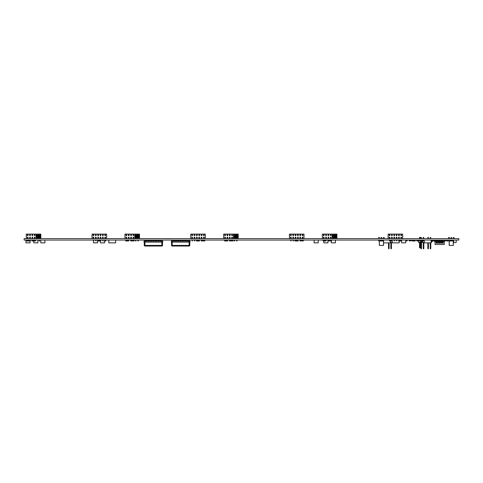 <?xml version="1.0" encoding="UTF-8"?>
<svg xmlns="http://www.w3.org/2000/svg" width="483" height="483" viewBox="0 0 483 483"><rect width="100%" height="100%" fill="white"/><g stroke="black" fill="none" stroke-linecap="round" stroke-linejoin="round"><path stroke-width="0.72" d="M392.824 234.104L402.689 234.104L402.689 238.614L458.85 238.614L458.85 240.069L24.15 240.069L24.15 238.614L26.263 238.614L26.263 234.104L36.134 234.104L26.263 234.104L26.263 238.687L36.134 238.687L36.134 234.104L38.483 234.104L38.483 238.614M388.121 238.614L332.201 238.614L332.201 234.104L322.33 234.104L334.55 234.104L334.55 238.614M322.33 238.614L304 238.614M289.432 238.614L233.512 238.614M238.21 238.614L238.21 234.104L237.739 234.104L237.739 238.614L237.739 234.104L235.39 234.104L235.39 238.614L235.39 234.104L233.512 234.104L233.512 238.687L223.641 238.687L223.641 234.104L233.512 234.104L223.641 234.104L223.641 238.614L205.311 238.614M190.749 238.614L134.823 238.614M139.521 238.614L139.521 234.104L139.05 234.104L139.05 238.614L139.05 234.104L136.701 234.104L136.701 238.614L136.701 234.104L124.952 234.104L124.952 238.687L134.823 238.687L134.823 234.104L124.952 234.104L124.952 238.614L106.628 238.614M92.06 238.614L36.134 238.614M40.832 238.614L40.832 234.104L40.361 234.104L40.361 238.614L40.361 234.104L38.483 234.104M39.057 237.207L39.057 237.938M39.057 237.382L39.057 235.034L39.787 235.034L39.057 234.859L39.057 235.583M36.708 237.382L36.708 235.034L37.439 235.034L36.708 234.859L36.708 235.583M36.708 237.207L36.708 237.938M38.012 238.614L38.012 234.104L38.012 238.614M39.787 240.069L39.558 241.023L39.057 240.069L39.286 241.023M39.057 237.757L39.057 238.137M36.708 237.757L36.708 238.137M37.439 235.408L37.439 235.789L36.708 235.789L36.708 235.408M37.439 235.034L37.439 238.614M39.787 235.408L39.787 235.789L39.057 235.789L39.057 235.408M39.787 235.034L39.787 238.614M25.949 240.069L25.949 242.858L30.067 242.858L30.163 241.023L29.825 240.914M32.735 235.583L32.735 234.859L32.011 234.859L32.011 235.583L32.735 235.583M28.038 235.583L28.038 234.859L27.308 234.859L27.308 235.583L28.038 235.583M28.038 237.207L27.308 237.207L27.308 237.938L28.038 237.938L28.038 237.207M30.387 234.859L29.662 234.859L29.662 235.583L30.387 235.583L30.387 234.859M30.387 237.207L29.662 237.207L29.662 237.938L30.387 237.938L30.387 237.207M32.735 237.207L32.011 237.207L32.011 237.938L32.735 237.938L32.735 237.207M35.09 234.859L34.359 234.859L34.359 235.583L35.09 235.583L35.09 234.859M35.09 237.207L34.359 237.207L34.359 237.938L35.09 237.938L35.09 237.207M30.387 240.069L30.163 241.023M34.879 240.993L34.287 240.993M32.929 240.999L32.512 241.023M27.827 240.993L27.519 240.993M103.229 235.583L103.229 234.859L102.505 234.859L102.505 235.583L103.229 235.583M106.628 234.104L92.06 234.104L92.06 238.687L106.628 238.687L106.628 234.104L96.757 234.104M93.829 235.583L93.829 234.859L93.104 234.859L93.104 235.583L93.829 235.583M93.829 237.207L93.104 237.207L93.104 237.938L93.829 237.938L93.829 237.207M96.183 234.859L95.453 234.859L95.453 235.583L96.183 235.583L96.183 234.859M96.183 237.207L95.453 237.207L95.453 237.938L96.183 237.938L96.183 237.207M98.532 234.859L97.801 234.859L97.801 235.583L98.532 235.583L98.532 234.859M98.532 237.207L97.801 237.207L97.801 237.938L98.532 237.938L98.532 237.207M100.881 234.859L100.15 234.859L100.15 235.583L100.881 235.583L100.881 234.859M100.881 237.207L100.15 237.207L100.15 237.938L100.881 237.938L100.881 237.207M103.229 237.207L102.505 237.207L102.505 237.938L103.229 237.938L103.229 237.207M105.578 234.859L104.853 234.859L104.853 235.583L105.578 235.583L105.578 234.859M105.578 237.207L104.853 237.207L104.853 237.938L105.578 237.938L105.578 237.207M93.829 240.069L93.605 241.023L93.104 240.069M105.578 240.069L105.886 240.208L105.578 240.069L105.354 241.023L104.594 240.069L104.594 242.858L100.476 242.858L100.15 240.069M103.229 240.069L103 241.023L102.505 240.069M96.183 240.069L95.954 241.023L95.453 240.069M98.532 240.069L99.981 240.069L98.532 240.069L98.303 241.023L97.596 240.069L97.596 242.858L93.479 242.858L93.479 241.023M100.881 240.069L100.651 241.023L100.15 240.631L100.379 241.023M131.424 235.583L131.424 234.859L130.7 234.859L130.7 235.583L131.424 235.583M126.727 235.583L126.727 234.859L125.997 234.859L125.997 235.583L126.727 235.583M126.727 237.207L125.997 237.207L125.997 237.938L126.727 237.938L126.727 237.207M129.076 234.859L128.351 234.859L128.351 235.583L129.076 235.583L129.076 234.859M129.076 237.207L128.351 237.207L128.351 237.938L129.076 237.938L129.076 237.207M131.424 237.207L130.7 237.207L130.7 237.938L131.424 237.938L131.424 237.207M133.779 234.859L133.048 234.859L133.048 235.583L133.779 235.583L133.779 234.859M133.779 237.207L133.048 237.207L133.048 237.938L133.779 237.938L133.779 237.207M129.076 240.069L128.55 240.981M133.568 240.993L133.26 240.993M131.219 240.987L130.7 240.069M137.746 237.207L137.746 237.938M137.746 237.382L137.746 235.034L138.476 235.034L137.746 234.859L137.746 235.583M135.397 237.382L135.397 235.034L136.128 235.034L135.397 234.859L135.397 235.583M135.397 237.207L135.397 237.938M137.172 234.104L137.172 238.614M138.476 240.069L138.247 241.023L137.746 240.069L137.975 241.023M136.128 240.069L135.898 241.023L135.397 240.069L135.626 241.023M137.746 237.757L137.746 238.137M135.397 237.757L135.397 238.137M130.929 241.023L130.7 240.631L131.201 241.023M136.128 235.408L136.128 235.789L135.397 235.789L135.397 235.408M136.128 235.034L136.128 238.614M138.476 235.408L138.476 235.789L137.746 235.789L137.746 235.408M138.476 235.034L138.476 238.614M205.311 234.104L190.749 234.104L190.749 238.687L205.311 238.687L205.311 234.104L195.446 234.104M201.417 241.023L201.188 240.069M199.068 241.023L198.839 240.069M203.766 241.023L203.542 240.069L202.323 240.069L203.542 240.069L203.542 240.631L203.542 240.069M236.435 237.207L236.435 237.938M236.435 237.382L236.435 235.034L237.165 235.034L236.435 234.859L236.435 235.583M234.086 237.382L234.086 235.034L234.816 235.034L234.086 234.859L234.086 235.583M234.086 237.207L234.086 237.938M235.861 234.104L235.861 238.614M237.165 240.069L236.936 241.023L236.435 240.069L236.664 241.023M234.816 240.069L234.587 241.023L234.086 240.069L234.315 241.023M236.435 237.757L236.435 238.137M234.086 237.757L234.086 238.137M229.618 241.023L229.389 240.069M234.816 235.408L234.816 235.789L234.086 235.789L234.086 235.408M234.816 235.034L234.816 238.614M237.165 235.408L237.165 235.789L236.435 235.789L236.435 235.408M237.165 235.034L237.165 238.614M304 234.104L289.432 234.104L289.432 238.687L304 238.687L304 234.104L294.135 234.104M300.106 241.023L299.877 240.069M297.757 241.023L297.528 240.069M295.409 241.023L295.179 240.069L294.829 240.854L295.312 240.854M302.455 241.023L302.231 240.069L300.843 240.069L302.231 240.069L302.231 240.631L302.231 240.069M336.899 238.614L336.899 234.104L336.428 234.104L336.428 238.614L336.428 234.104L334.55 234.104M335.124 237.207L335.124 237.938M335.124 237.382L335.124 235.034L335.854 235.034L335.124 234.859L335.124 235.583M332.775 237.382L332.775 235.034L333.505 235.034L332.775 234.859L332.775 235.583M332.775 237.207L332.775 237.938M334.079 238.614L334.079 234.104L334.079 238.614M322.33 234.104L322.33 238.687L332.201 238.687L332.201 234.104M335.854 240.069L335.401 241.023M323.894 240.993L323.827 242.858L327.945 242.858L327.945 240.069M335.124 237.757L335.124 238.137M332.775 237.757L332.775 238.137M328.301 241.023L328.078 240.069M333.505 235.408L333.505 235.789L332.775 235.789L332.775 235.408M333.505 235.034L333.505 238.614M335.854 235.408L335.854 235.789L335.124 235.789L335.124 235.408M335.854 235.034L335.854 238.614M401.433 240.993L401.645 240.069M398.566 240.069L398.795 241.023L399.296 240.069L399.272 240.854L401.125 240.993L399.169 240.993L401.125 240.993M399.296 235.583L399.296 234.859L398.566 234.859L398.566 235.583L399.296 235.583M402.689 234.104L388.121 234.104L388.121 238.687L402.689 238.687L402.689 234.104M389.896 235.583L389.896 234.859L389.171 234.859L389.171 235.583L389.896 235.583M389.896 237.207L389.171 237.207L389.171 237.938L389.896 237.938L389.896 237.207M392.244 234.859L391.52 234.859L391.52 235.583L392.244 235.583L392.244 234.859M392.244 237.207L391.52 237.207L391.52 237.938L392.244 237.938L392.244 237.207M394.599 234.859L393.868 234.859L393.868 235.583L394.599 235.583L394.599 234.859M394.599 237.207L393.868 237.207L393.868 237.938L394.599 237.938L394.599 237.207M396.948 234.859L396.217 234.859L396.217 235.583L396.948 235.583L396.948 234.859M396.948 237.207L396.217 237.207L396.217 237.938L396.948 237.938L396.948 237.207M399.296 237.207L398.566 237.207L398.566 237.938L399.296 237.938L399.296 237.207M401.645 234.859L400.92 234.859L400.92 235.583L401.645 235.583L401.645 234.859M401.645 237.207L400.92 237.207L400.92 237.938L401.645 237.938L401.645 237.207M389.896 240.069L389.666 241.023L389.171 240.069M392.244 240.069L392.021 241.023L391.52 240.069L390.403 240.154M394.599 240.069L394.37 241.023L393.868 240.069M396.948 240.069L396.718 241.023L396.217 240.069M300.607 235.583L300.607 234.859L299.877 234.859L299.877 235.583L300.607 235.583M291.207 235.583L291.207 234.859L290.482 234.859L290.482 235.583L291.207 235.583M291.207 237.207L290.482 237.207L290.482 237.938L291.207 237.938L291.207 237.207M293.555 234.859L292.831 234.859L292.831 235.583L293.555 235.583L293.555 234.859M293.555 237.207L292.831 237.207L292.831 237.938L293.555 237.938L293.555 237.207M295.91 234.859L295.179 234.859L295.179 235.583L295.91 235.583L295.91 234.859M295.91 237.207L295.179 237.207L295.179 237.938L295.91 237.938L295.91 237.207M298.259 234.859L297.528 234.859L297.528 235.583L298.259 235.583L298.259 234.859M298.259 237.207L297.528 237.207L297.528 237.938L298.259 237.938L298.259 237.207M300.607 237.207L299.877 237.207L299.877 237.938L300.607 237.938L300.607 237.207M302.956 234.859L302.231 234.859L302.231 235.583L302.956 235.583L302.956 234.859M302.956 237.207L302.231 237.207L302.231 237.938L302.956 237.938L302.956 237.207M291.207 240.069L290.983 241.023L290.482 240.069M302.956 240.069L303.342 240.208L302.956 240.069L302.726 241.023M300.607 240.069L300.378 241.023M293.555 240.069L293.332 241.023L292.831 240.069M295.91 240.069L297.329 240.069L295.91 240.069L295.681 241.023M298.259 240.069L298.029 241.023M328.802 235.583L328.802 234.859L328.078 234.859L328.078 235.583L328.802 235.583M324.105 235.583L324.105 234.859L323.375 234.859L323.375 235.583L324.105 235.583M324.105 237.207L323.375 237.207L323.375 237.938L324.105 237.938L324.105 237.207M326.454 234.859L325.723 234.859L325.723 235.583L326.454 235.583L326.454 234.859M326.454 237.207L325.723 237.207L325.723 237.938L326.454 237.938L326.454 237.207M328.802 237.207L328.078 237.207L328.078 237.938L328.802 237.938L328.802 237.207M331.157 234.859L330.426 234.859L330.426 235.583L331.157 235.583L331.157 234.859M331.157 237.207L330.426 237.207L330.426 237.938L331.157 237.938L331.157 237.207M326.454 240.069L325.928 240.981M230.113 235.583L230.113 234.859L229.389 234.859L229.389 235.583L230.113 235.583M225.416 235.583L225.416 234.859L224.686 234.859L224.686 235.583L225.416 235.583M225.416 237.207L224.686 237.207L224.686 237.938L225.416 237.938L225.416 237.207M227.765 234.859L227.04 234.859L227.04 235.583L227.765 235.583L227.765 234.859M227.765 237.207L227.04 237.207L227.04 237.938L227.765 237.938L227.765 237.207M230.113 237.207L229.389 237.207L229.389 237.938L230.113 237.938L230.113 237.207M232.468 234.859L231.737 234.859L231.737 235.583L232.468 235.583L232.468 234.859M232.468 237.207L231.737 237.207L231.737 237.938L232.468 237.938L232.468 237.207M227.765 240.069L227.535 241.023M230.077 240.703L229.89 241.023M230.113 240.208L230.113 240.631M201.918 235.583L201.918 234.859L201.188 234.859L201.188 235.583L201.918 235.583M192.518 235.583L192.518 234.859L191.793 234.859L191.793 235.583L192.518 235.583M192.518 237.207L191.793 237.207L191.793 237.938L192.518 237.938L192.518 237.207M194.872 234.859L194.142 234.859L194.142 235.583L194.872 235.583L194.872 234.859M194.872 237.207L194.142 237.207L194.142 237.938L194.872 237.938L194.872 237.207M197.221 234.859L196.49 234.859L196.49 235.583L197.221 235.583L197.221 234.859M197.221 237.207L196.49 237.207L196.49 237.938L197.221 237.938L197.221 237.207M199.57 234.859L198.839 234.859L198.839 235.583L199.57 235.583L199.57 234.859M199.57 237.207L198.839 237.207L198.839 237.938L199.57 237.938L199.57 237.207M201.918 237.207L201.188 237.207L201.188 237.938L201.918 237.938L201.918 237.207M204.267 234.859L203.542 234.859L203.542 235.583L204.267 235.583L204.267 234.859M204.267 237.207L203.542 237.207L203.542 237.938L204.267 237.938L204.267 237.207M192.518 240.069L192.294 241.023L191.793 240.069M204.267 240.069L204.822 240.208L204.267 240.069L204.043 241.023M203.542 240.208L201.918 240.093L201.689 241.023M194.872 240.069L194.643 241.023L194.142 240.069M197.221 240.069L198.809 240.069L197.221 240.069L196.992 241.023M199.57 240.069L199.34 241.023M98.303 241.023L97.801 240.631L98.031 241.023M105.354 241.023L104.594 240.069M105.077 241.023L104.853 240.069M432.671 240.069L432.671 240.625L435.63 240.625L435.63 240.069M436.372 240.069L436.372 240.625L439.331 240.625L439.331 240.069M431.186 240.099L431.09 242.858L424.243 242.858L424.243 240.069M318.231 240.069L318.231 242.858L314.113 242.858L314.113 240.069M405.708 240.069L406.493 240.069L405.708 240.069L406.493 240.069L405.708 240.069L406.493 240.069L405.708 240.069L406.493 240.069L405.708 240.069L405.708 242.858L401.59 242.858L401.59 240.721M115.654 240.069L115.654 242.858L108.808 242.858L108.808 240.069M37.928 240.069L37.928 242.858L33.81 242.858L33.738 240.993M399.169 240.848L399.169 242.858L392.323 242.858L392.136 240.824M44.925 240.069L44.925 242.858L40.807 242.858L40.807 240.069M335.401 240.069L335.401 242.858L331.284 242.858L331.284 240.993M390.403 240.069L390.403 242.858L383.556 242.858L383.556 240.069M456.2 240.069L456.2 242.557L453.712 242.557L453.712 240.069M454.038 238.614L454.038 237.57L453.187 237.57L453.187 238.614M452.649 240.069L452.649 240.534L449.878 240.534L449.878 240.069M449.341 238.614L449.341 237.57L448.49 237.57L449.341 237.57M454.038 237.57L453.187 237.57M453.712 240.993L448.49 240.993L448.49 240.069M448.49 238.614L448.49 237.57M449.504 245.442L453.024 245.442M451.267 245.442L449.184 245.352L451.267 245.442M450.82 240.534L449.878 240.534L451.267 240.534L450.802 240.534L450.82 240.069L450.82 240.534L449.878 240.534L452.649 240.534L451.267 240.534L452.649 240.534L451.708 240.534L451.708 240.069L451.708 240.534M450.929 237.618L451.708 237.708L451.708 238.614L451.708 237.708L450.911 237.618L451.599 237.618M384.196 238.614L384.196 237.57L383.345 237.57L383.345 238.614M382.808 240.069L382.808 240.534L380.03 240.534L380.03 240.069M379.493 238.614L379.493 237.57L378.642 237.57L379.493 237.57M384.196 237.57L383.345 237.57M383.556 240.993L378.642 240.993L378.642 240.069M378.642 238.614L378.642 237.57M379.662 245.442L383.176 245.442M381.419 245.442L383.502 245.352L381.419 245.442M380.978 240.534L380.03 240.534L381.419 240.534L380.96 240.534L380.978 240.069L380.978 240.534L380.03 240.534L382.808 240.534L381.419 240.534L382.808 240.534L381.866 240.534L381.866 240.069L381.866 240.534M381.087 237.618L381.866 237.708L381.866 238.614L381.866 237.708L381.069 237.618L381.757 237.618M391.2 248.896L390.85 248.479L391.441 248.479L391.2 248.896M391.441 242.418L391.441 248.479M390.85 242.418L390.85 248.479M388.851 248.896L388.501 248.479L389.093 248.479L388.851 248.896M389.093 242.858L389.093 248.479M388.501 242.858L388.501 248.479M392.323 240.534L392.323 240.069M390.403 242.418L392.136 242.418M421.242 248.896L420.892 248.479L421.484 248.479L421.242 248.896M421.019 237.491L421.484 237.708L421.484 238.614M421.484 242.448L421.484 248.479M421.484 237.708L421.031 237.708M420.892 247.954L420.892 248.479M423.591 248.896L423.241 248.479L423.832 248.479L423.591 248.896M423.832 237.708L423.241 237.708L423.591 237.292L423.832 238.614M423.832 242.418L423.832 248.479M423.241 237.708L423.241 238.614M423.241 242.418L423.241 248.479M421.913 242.418L424.243 242.418M422.547 240.848L422.547 242.418M422.359 242.418L422.359 240.848M422.178 242.418L422.178 240.069M428.18 248.896L427.829 248.479L428.421 248.479L428.18 248.896M428.421 237.708L427.829 237.708L428.18 237.292L428.421 238.614M428.421 242.858L428.421 248.479M427.829 237.708L427.829 238.614M427.829 242.858L427.829 248.479M430.534 248.896L430.178 248.479L430.77 248.479L430.534 248.896M430.745 237.666L430.77 238.614M430.77 242.858L430.77 248.479M430.178 247.839L430.178 248.479M431.627 242.418L431.651 241.548M422.728 240.848L424.243 240.8L422.311 240.8L422.311 240.117L422.728 240.069L422.263 240.069L422.263 240.848L424.243 240.848M424.243 240.117L422.311 240.117L422.45 240.8M26.324 240.8L26.082 240.117L26.221 240.848L26.324 240.069L26.909 240.117M26.221 240.8L26.324 240.069M26.873 240.854L27.012 240.069L26.873 240.854L29.698 240.854L29.698 240.208L27.012 240.208L27.338 240.993L26.873 240.848M26.788 240.848L26.372 240.8L26.372 240.117L26.324 240.848M434.03 240.649L433.716 240.625M433.945 240.625L434.984 240.788M435.032 241.271L434.006 241.271L433.559 240.625M434.984 240.649L434.404 240.649L434.471 241.271M434.018 240.625L434.404 240.788M413.243 240.069L410.701 240.117M409.173 240.069L409.173 240.625L413.798 240.625L413.798 240.069L414.819 240.069L413.798 240.069M419.516 240.117L418.978 240.117L419.516 240.117M416.575 240.069L416.575 240.625L418.236 240.576M421.2 240.069L420.989 240.625M413.243 240.117L412.778 240.117M412.355 240.117L410.701 240.069M412.458 240.576L412.458 240.993L415.139 240.993L410.84 240.576M33.472 240.999L32.53 240.993M35.09 240.069L35.531 240.208L35.09 240.069M32.965 240.069L34.359 240.069L32.965 240.069M33.031 240.993L33.556 240.993M35.531 240.854L35.531 240.208L35.531 240.854L35.531 240.208L35.531 240.854L35.392 240.208L32.524 240.208L32.524 240.854L35.392 240.993M407 240.069L407.139 240.854L407 240.069L405.798 240.208L405.798 240.854L407 240.854L407 240.069L407 240.993L405.708 240.963M407.139 240.854L407.139 240.208M447.705 240.993L447.705 240.069L447.705 240.993L446.497 240.993L446.497 240.069L446.497 240.854L447.705 240.854L447.705 240.208L446.358 240.208L446.497 240.993M444.185 240.993L444.185 240.069L444.185 240.854L445.392 240.854L445.392 240.208L444.046 240.208L444.185 240.993L445.392 240.993L445.531 240.208L445.531 240.854M431.989 241.548L432.116 240.081L432.575 240.081L432.448 241.548L431.627 241.548M432.116 240.081L431.567 240.069M160.984 241.089L162.324 241.089L162.324 240.16L160.984 240.16M145.788 240.16L144.447 240.16L144.447 241.089L145.788 241.089M148.136 240.16L146.886 240.16M150.485 240.16L149.235 240.16M152.833 240.16L151.584 240.16M155.182 240.16L153.938 240.16M157.536 240.16L156.287 240.16M159.885 240.16L158.635 240.16M146.886 241.089L148.136 241.089M149.235 241.089L150.485 241.089M151.584 241.089L152.833 241.089M153.938 241.089L155.182 241.089M156.287 241.089L157.536 241.089M158.635 241.089L159.885 241.089M159.885 240.069L160.984 240.069M146.886 240.069L146.886 241.18L145.788 241.18L145.788 240.069M149.235 240.069L149.235 241.18L148.136 241.18L148.136 240.069M151.584 240.069L151.584 241.18L150.485 241.18L150.485 240.069M153.938 240.069L153.938 241.18L152.833 241.18L152.833 240.069M156.287 240.069L156.287 241.18L155.182 241.18L155.182 240.069M158.635 240.069L158.635 241.18L157.536 241.18L157.536 240.069M160.984 240.256L160.984 241.18L159.885 241.18L159.885 240.256M162.022 244.585L161.859 245.575M144.912 245.575L144.725 244.766L144.266 244.766L144.266 245.388A0.646 0.646 0 0 0 144.912 246.04L161.859 246.04L161.859 245.388L144.912 245.388L144.912 246.04M162.33 244.585L162.33 242.732L161.92 242.919L161.92 244.398L162.427 244.585L162.505 245.388A0.646 0.646 0 0 1 161.859 246.04M162.022 242.732L162.046 242.363A0.465 0.465 0 0 0 161.859 242.732L161.859 245.388M161.708 241.669A0.465 0.465 0 0 1 161.25 242.134A0.465 0.465 0 0 0 161.708 241.669L162.046 241.089M144.912 245.388L144.912 242.732A0.465 0.465 0 0 0 144.725 242.363L144.725 244.766M144.725 241.089L145.057 241.391M162.33 242.732L162.324 242.273A0.465 0.465 0 0 0 161.859 242.732M162.783 242.086L162.783 241.391L162.602 242.273M161.896 241.204L162.602 241.204L162.324 240.19M145.522 242.134A0.465 0.465 0 0 1 145.057 241.669A0.465 0.465 0 0 0 145.522 242.134L161.25 242.134M144.447 240.19L144.169 241.204L144.876 241.204M143.988 241.391L143.988 242.086L144.169 241.204M144.912 242.732A0.465 0.465 0 0 0 144.447 242.273L143.988 242.086M144.725 244.585L144.266 244.766M144.725 242.732L144.266 242.732L144.266 244.585M144.266 242.273L144.266 242.732M162.505 244.736L162.505 242.581M188.273 241.089L189.614 241.089L189.614 240.16L188.273 240.16M173.077 240.16L171.737 240.16L171.737 241.089L173.077 241.089M175.426 240.16L174.176 240.16M177.774 240.16L176.524 240.16M180.123 240.16L178.873 240.16M182.477 240.16L181.228 240.16M184.826 240.16L183.576 240.16M187.175 240.16L185.925 240.16M174.176 241.089L175.426 241.089M176.524 241.089L177.774 241.089M178.873 241.089L180.123 241.089M181.228 241.089L182.477 241.089M183.576 241.089L184.826 241.089M185.925 241.089L187.175 241.089M187.175 240.069L188.273 240.069M174.176 240.069L174.176 241.18L173.077 241.18L173.077 240.069M176.524 240.069L176.524 241.18L175.426 241.18L175.426 240.069M178.873 240.069L178.873 241.18L177.774 241.18L177.774 240.069M181.228 240.069L181.228 241.18L180.123 241.18L180.123 240.069M183.576 240.069L183.576 241.18L182.477 241.18L182.477 240.069M185.925 240.069L185.925 241.18L184.826 241.18L184.826 240.069M188.273 240.256L188.273 241.18L187.175 241.18L187.175 240.256M189.312 244.585L189.149 245.575M172.202 245.575L172.014 244.766L171.556 244.766L171.556 245.388A0.646 0.646 0 0 0 172.202 246.04L189.149 246.04L189.149 245.388L172.202 245.388L172.202 246.04M189.626 244.585L189.626 242.732L189.209 242.919L189.209 244.398L189.716 244.585L189.795 245.388A0.646 0.646 0 0 1 189.149 246.04M189.312 242.732L189.336 242.363A0.465 0.465 0 0 0 189.149 242.732L189.149 245.388M189.004 241.669A0.465 0.465 0 0 1 188.539 242.134A0.465 0.465 0 0 0 189.004 241.669L189.336 241.089M172.202 245.388L172.202 242.732A0.465 0.465 0 0 0 172.014 242.363L172.014 244.766M172.014 241.089L172.346 241.391M189.626 242.732L189.614 242.273A0.465 0.465 0 0 0 189.149 242.732M190.073 242.086L190.073 241.391L189.891 242.273M189.185 241.204L189.891 241.204L189.614 240.19M172.811 242.134A0.465 0.465 0 0 1 172.346 241.669A0.465 0.465 0 0 0 172.811 242.134L188.539 242.134M171.737 240.19L171.459 241.204L172.165 241.204M171.278 241.391L171.278 242.086L171.459 241.204M172.202 242.732A0.465 0.465 0 0 0 171.737 242.273L171.278 242.086M172.014 244.585L171.556 244.766M172.014 242.732L171.556 242.732L171.556 244.585M171.556 242.273L171.556 242.732M189.795 244.736L189.795 242.581M442.301 244.483L442.609 244.483L442.301 244.483M441.897 244.483L441.082 244.483L441.885 244.495M440.248 244.483L440.961 244.483L440.248 244.483M440.14 244.495L439.47 244.495L440.14 244.495M439.379 244.495L438.649 244.495L439.379 244.483M442.808 244.495L443.732 244.483L442.808 244.495M443.171 241.566L444.282 241.566L444.282 244.483L435.032 244.483L435.032 241.566L436.143 241.566M436.88 241.566L437.713 241.566M438.455 241.566L439.288 241.566M440.025 241.566L440.858 241.566M441.601 241.566L442.434 241.566M436.143 241.585L435.032 241.585L435.032 240.625M444.282 241.585L444.282 240.993L444.282 241.585L443.171 241.585M436.88 241.585L437.713 241.585M438.455 241.585L439.288 241.585M440.025 241.585L440.858 241.585M441.601 241.585L442.434 241.585M438.54 244.483L437.984 244.483L438.54 244.483M439.288 243.178L440.025 243.227L439.288 243.178L439.288 240.625M440.025 243.178L439.288 243.106M440.025 243.106L439.288 242.955M440.025 242.955L440.025 240.643L439.288 240.643M440.025 240.643L439.331 240.57M440.025 240.57L439.331 240.534M440.025 240.534L439.331 240.516M440.025 240.516L440.025 240.069M436.143 243.178L436.88 243.227L436.143 243.178L436.143 240.069M436.88 243.178L436.143 243.106M436.88 243.106L436.143 242.955M436.88 242.955L436.88 240.643L436.143 240.643M437.713 243.178L438.455 243.227L437.713 243.178L437.713 240.625M438.455 243.178L437.713 243.106M438.455 243.106L437.713 242.955M438.455 242.955L438.455 240.643L437.713 240.643M442.434 243.178L443.171 243.227L442.434 243.178L442.434 240.069M443.171 243.178L442.434 243.106M443.171 243.106L442.434 242.955M443.171 242.955L443.171 240.643L442.434 240.643M443.171 240.643L442.434 240.57M443.171 240.57L442.434 240.534M443.171 240.534L442.434 240.516M443.171 240.516L443.171 240.069M440.858 243.178L441.601 243.227L440.858 243.178L440.858 240.069M441.601 243.178L440.858 243.106M441.601 243.106L440.858 242.955M441.601 242.955L441.601 240.643L440.858 240.643M441.601 240.643L440.858 240.57M441.601 240.57L440.858 240.534M441.601 240.534L440.858 240.516M441.601 240.516L441.601 240.069M400.709 240.993L399.369 240.993L400.709 240.854L400.57 240.208L399.296 240.208M406.493 240.993L405.708 240.993L406.493 240.993M34.178 240.999L34.571 240.993M35.211 240.069L32.85 240.069L35.211 240.069L35.211 240.993L35.35 240.208M32.385 240.208L32.524 240.993L32.524 240.208M133.954 240.069L131.593 240.069L133.954 240.069L133.954 240.993L133.954 240.069L131.267 240.208L131.267 240.854L133.954 240.993M131.128 240.208L131.267 240.993L131.267 240.208M232.897 240.069L230.536 240.069L232.897 240.069L232.897 240.993L232.897 240.069L230.216 240.208L230.216 240.854L232.897 240.993M230.077 240.208L230.216 240.993L230.216 240.208M331.416 240.069L329.062 240.069L331.416 240.069L331.416 240.993L331.416 240.069L328.736 240.208L328.736 240.854L331.416 240.993M328.597 240.208L328.736 240.993L328.736 240.208M297.655 240.993L297.329 240.993L297.655 240.842M297.329 240.993L295.699 240.993L297.329 240.993M198.809 240.993L197.01 240.993L198.809 240.993M97.946 240.993L97.62 240.993L97.946 240.993M100.301 240.993L99.981 240.993L100.301 240.89M99.981 240.993L98.321 240.993L99.981 240.993M97.596 240.993L97.934 240.854M418.097 240.993L416.757 240.854L418.097 240.576M410.84 240.854L409.361 240.854L410.701 240.576M415.139 240.069L414.819 240.069L415.277 240.208L415.277 240.854L415.277 240.208L415.277 240.854L415.277 240.208L414.819 240.069L415.277 240.208L415.139 240.993L415.277 240.208L415.139 240.993L415.139 240.208L413.798 240.208M415.277 240.208L415.277 240.854L412.319 240.576M28.328 240.999L28.66 240.993M29.698 240.993L29.372 240.993L29.837 240.854L29.837 240.208L29.372 240.069L29.837 240.208L29.837 240.854M27.012 240.069L29.372 240.069L27.012 240.069M29.372 240.993L27.338 240.993L29.372 240.993M126.129 240.993L128.484 240.993L126.129 240.993M125.803 240.069L128.623 240.208L125.803 240.069L125.803 240.993L128.484 240.854L128.484 240.208L125.803 240.208L125.665 240.854L125.803 240.069M128.623 240.854L128.623 240.208L128.484 240.993M224.987 240.993L227.348 240.993L224.987 240.993M224.661 240.069L227.487 240.208L224.661 240.069L224.661 240.993L227.348 240.854L227.348 240.208L224.661 240.208L224.523 240.854L224.661 240.069M227.487 240.854L227.487 240.208L227.348 240.993M323.507 240.993L325.868 240.993L323.507 240.993M323.187 240.069L326.007 240.208L323.187 240.069L323.187 240.993L325.868 240.854L325.868 240.208L323.187 240.208L323.049 240.854L323.187 240.069M326.007 240.854L326.007 240.208L325.868 240.993M400.709 240.069L399.369 240.069L400.92 240.208M302.877 240.993L303.203 240.993L302.877 240.993M303.342 240.208L303.203 240.993L303.342 240.208L303.342 240.854L303.342 240.208L302.956 240.208M204.357 240.993L204.683 240.993L204.357 240.993M201.997 240.208L201.997 240.993L203.669 240.854M204.822 240.208L204.683 240.993L204.822 240.208L204.822 240.854L204.822 240.208L204.267 240.208M105.421 240.993L105.747 240.993L105.421 240.993M105.886 240.208L105.747 240.993L105.578 240.208M390.403 240.908L391.731 240.993M420.439 242.448L420.627 247.996L421.031 247.809L421.031 242.448M420.439 247.809L421.031 247.809M420.439 237.509L421.031 237.509L420.439 237.509L420.439 238.614M421.031 238.614L421.031 237.509M421.677 240.099L421.2 240.099L421.852 240.099L421.677 242.448L421.852 240.558M420.645 240.099L420.524 242.448L420.989 242.448L420.989 240.099L420.107 240.099M421.677 242.448L420.107 242.448L420.107 247.809L419.516 247.809L420.107 247.809M430.154 242.858L430.341 247.996L430.745 247.809L430.745 242.858M430.154 247.809L430.745 247.809M430.154 237.509L430.745 237.509L430.154 237.509L430.154 238.614M430.745 238.614L430.745 237.509M431.391 240.099L431.391 242.448L431.567 240.558M431.391 242.448L431.09 242.448M419.703 237.322L420.107 237.509L419.703 237.322M419.516 247.809L419.516 242.448M419.516 240.558L419.516 240.069M419.516 238.614L419.516 237.509M420.107 240.558L420.107 240.069M420.107 238.614L420.107 237.509M419.099 242.448L418.978 240.099L418.634 240.099L418.634 242.448L420.524 242.448M420.524 240.558L419.099 240.558M31.956 240.208L31.818 240.854L31.956 240.208M145.788 240.256L146.886 240.256M148.136 240.256L149.235 240.256M150.485 240.256L151.584 240.256M152.833 240.256L153.938 240.256M155.182 240.256L156.287 240.256M157.536 240.256L158.635 240.256M159.885 240.993L160.984 240.993M145.788 240.993L146.886 240.993M148.136 240.993L149.235 240.993M150.485 240.993L151.584 240.993M152.833 240.993L153.938 240.993M155.182 240.993L156.287 240.993M157.536 240.993L158.635 240.993M162.505 244.766L162.046 244.766M162.046 242.551L162.505 242.551M144.725 244.398L144.266 244.398M144.725 242.919L144.266 242.919M144.266 242.551L144.725 242.551M173.077 240.256L174.176 240.256M175.426 240.256L176.524 240.256M177.774 240.256L178.873 240.256M180.123 240.256L181.228 240.256M182.477 240.256L183.576 240.256M184.826 240.256L185.925 240.256M187.175 240.993L188.273 240.993M173.077 240.993L174.176 240.993M175.426 240.993L176.524 240.993M177.774 240.993L178.873 240.993M180.123 240.993L181.228 240.993M182.477 240.993L183.576 240.993M184.826 240.993L185.925 240.993M189.795 244.766L189.336 244.766M189.336 242.551L189.795 242.551M172.014 244.398L171.556 244.398M172.014 242.919L171.556 242.919M171.556 242.551L172.014 242.551M400.57 240.854L400.57 240.208M35.211 240.854L35.211 240.208M134.093 240.854L134.093 240.208M233.035 240.854L233.035 240.208M331.555 240.854L331.555 240.208M295.777 240.854L297.655 240.854M294.968 240.208L294.829 240.854L294.968 240.208M297.528 240.208L295.91 240.208M197.088 240.854L198.972 240.854M196.448 240.208L196.309 240.854L196.448 240.208M198.839 240.208L197.221 240.208M98.399 240.854L100.283 240.854M97.596 240.208L97.596 240.854M100.15 240.208L98.532 240.208M416.895 240.625L416.895 240.993M409.493 240.625L409.493 240.993M303.203 240.069L303.203 240.993M302.231 240.208L300.607 240.208M302.829 240.854L303.342 240.854M300.48 240.854L302.358 240.854M204.683 240.069L204.683 240.993M204.14 240.854L204.822 240.854M105.747 240.069L105.747 240.993M105.451 240.854L105.886 240.854M104.594 240.854L104.98 240.854M391.52 240.208L390.53 240.208L390.53 240.854L391.647 240.854M449.184 245.352L449.184 240.993L449.275 245.442M453.344 245.352L453.344 240.993L453.253 245.442M450.82 237.708L450.82 238.614L450.82 237.708M379.336 245.352L379.336 240.993L379.433 245.442M383.502 245.352L383.502 240.993L383.411 245.442M380.978 237.708L380.978 238.614L380.978 237.708"/></g></svg>
